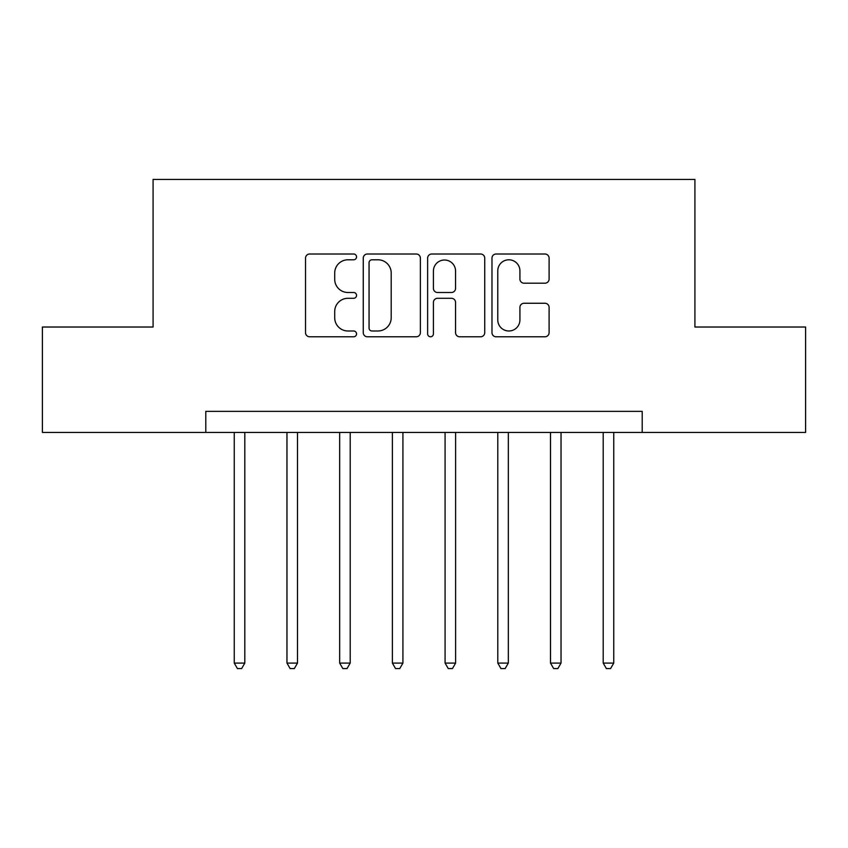 <?xml version="1.0" encoding="UTF-8"?>
<svg xmlns="http://www.w3.org/2000/svg" width="848" height="848" viewBox="0 0 848 848"><rect width="100%" height="100%" fill="white"/><g stroke="black" fill="none" stroke-linecap="round" stroke-linejoin="round"><path stroke-width="1.27" d="M356.542 256.902A2.894 2.894 0 0 0 353.637 254.008L309.668 254.008A4.134 4.134 0 0 0 305.524 258.142L305.524 332.649A4.134 4.134 0 0 0 309.668 336.783L353.637 336.783A2.894 2.894 0 0 0 356.542 333.889A2.894 2.894 0 0 0 353.637 330.985L347.945 330.985A13.239 13.239 0 0 1 334.706 317.746L334.706 311.534A13.239 13.239 0 0 1 347.945 298.295L353.637 298.295A2.894 2.894 0 0 0 356.542 295.39A2.894 2.894 0 0 0 353.637 292.496L347.945 292.496A13.239 13.239 0 0 1 334.706 279.257L334.706 273.045A13.239 13.239 0 0 1 347.945 259.795L353.637 259.795A2.894 2.894 0 0 0 356.542 256.902M544.957 283.19A4.134 4.134 0 0 0 549.101 279.045L549.101 258.142A4.134 4.134 0 0 0 544.957 254.008L496.122 254.008A4.134 4.134 0 0 0 491.978 258.142L491.978 332.649A4.134 4.134 0 0 0 496.122 336.783L544.957 336.783A4.134 4.134 0 0 0 549.101 332.649L549.101 307.4A4.134 4.134 0 0 0 544.957 303.255L524.053 303.255A4.134 4.134 0 0 0 519.919 307.4L519.919 319.919A11.066 11.066 0 0 1 508.842 330.985A11.066 11.066 0 0 1 497.776 319.919L497.776 270.872A11.066 11.066 0 0 1 508.842 259.795A11.066 11.066 0 0 1 519.919 270.872L519.919 279.045A4.134 4.134 0 0 0 524.053 283.19L544.957 283.19M205.788 432.438L42.4 432.438L42.4 327.021L153.085 327.021L153.085 179.437L694.915 179.437L694.915 327.021L805.6 327.021L805.6 432.438L642.212 432.438L642.212 411.354L205.788 411.354L205.788 432.438L642.212 432.438M420.375 258.142A4.134 4.134 0 0 0 416.241 254.008L367.396 254.008A4.134 4.134 0 0 0 363.262 258.142L363.262 332.649A4.134 4.134 0 0 0 367.396 336.783L416.241 336.783A4.134 4.134 0 0 0 420.375 332.649L420.375 258.142M431.759 254.008L480.604 254.008A4.134 4.134 0 0 1 484.738 258.142L484.738 332.649A4.134 4.134 0 0 1 480.604 336.783L459.701 336.783A4.134 4.134 0 0 1 455.556 332.649L455.556 302.429A4.134 4.134 0 0 0 451.422 298.295L437.557 298.295A4.134 4.134 0 0 0 433.413 302.429L433.413 333.889A2.894 2.894 0 0 1 430.519 336.783A2.894 2.894 0 0 1 427.625 333.889L427.625 258.142A4.134 4.134 0 0 1 431.759 254.008M371.954 259.795A2.894 2.894 0 0 0 369.06 262.7L369.06 328.091A2.894 2.894 0 0 0 371.954 330.985L377.954 330.985A13.239 13.239 0 0 0 391.204 317.746L391.204 273.045A13.239 13.239 0 0 0 377.954 259.795L371.954 259.795M455.556 271.074A11.066 11.066 0 0 0 444.49 260.007A11.066 11.066 0 0 0 433.413 271.074L433.413 288.362A4.134 4.134 0 0 0 437.557 292.496L451.422 292.496A4.134 4.134 0 0 0 455.556 288.362L455.556 271.074M234.249 432.438L234.249 663.083L244.796 663.083L244.796 432.438M244.796 663.083L241.638 668.563L237.419 668.563L234.249 663.083M286.963 432.438L286.963 663.083L297.5 663.083L297.5 432.438M297.5 663.083L294.341 668.563L290.122 668.563L286.963 663.083M339.666 432.438L339.666 663.083L350.213 663.083L350.213 432.438M350.213 663.083L347.044 668.563L342.836 668.563L339.666 663.083M392.38 432.438L392.38 663.083L402.917 663.083L402.917 432.438M402.917 663.083L399.758 668.563L395.539 668.563L392.38 663.083M445.083 432.438L445.083 663.083L455.62 663.083L455.62 432.438M455.62 663.083L452.461 668.563L448.242 668.563L445.083 663.083M497.787 432.438L497.787 663.083L508.334 663.083L508.334 432.438M508.334 663.083L505.164 668.563L500.956 668.563L497.787 663.083M550.5 432.438L550.5 663.083L561.037 663.083L561.037 432.438M561.037 663.083L557.878 668.563L553.659 668.563L550.5 663.083M603.204 432.438L603.204 663.083L613.751 663.083L613.751 432.438M613.751 663.083L610.581 668.563L606.362 668.563L603.204 663.083"/></g></svg>
